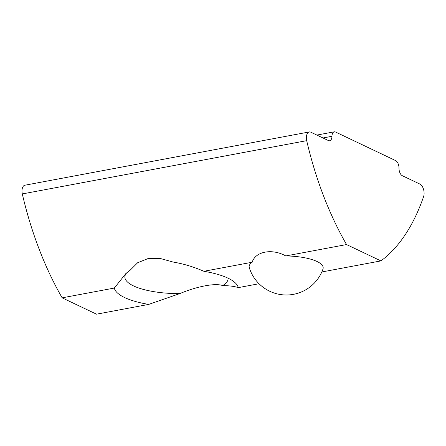 <?xml version="1.0" encoding="UTF-8"?>
<svg xmlns="http://www.w3.org/2000/svg" width="446" height="446" viewBox="0 0 446 446"><rect width="100%" height="100%" fill="white"/><g stroke="black" fill="none" stroke-linecap="round" stroke-linejoin="round"><path stroke-width="0.67" d="M285.774 255.943A37.024 11.312 1 0 1 316.995 261.484A37.024 11.312 1 0 1 322.976 269.044A38.813 38.813 0 0 1 249.314 267.762A37.024 11.312 1 0 1 252.185 262.231C255.407 251.416 272.144 248.266 285.774 255.943L346.542 244.559A232.868 123.732 -100.6 0 1 306.697 140.663A7.76 4.125 -100.6 0 1 309.256 131.949A7.76 4.125 -100.6 0 1 310.812 132.189L328.429 140.568A6.211 3.3 -100.6 0 0 329.678 140.758A6.211 3.3 -100.6 0 0 331.969 136.292A6.211 3.3 -100.6 0 1 334.266 131.821A6.211 3.3 -100.6 0 1 335.509 132.01L395.658 160.621A6.211 3.3 -100.6 0 1 398.992 168.164A6.211 3.3 -100.6 0 0 402.325 175.713L419.942 184.092A7.76 4.125 -100.6 0 1 423.7 196.307A232.868 123.732 -100.6 0 1 380.912 260.904L346.542 244.559M238.253 287.631A62.1 18.972 -179 0 0 235.198 282.786A62.1 18.972 -179 0 0 203.878 271.285C193.748 266.881 183.512 263.803 173.176 262.058L160.315 258.496L148 258.591L137.652 262.739L130.26 270.098L125.923 273.47L114.321 288.06L62.145 297.833L96.52 314.179L148.691 304.406L179.738 293.63C197.054 286.321 215.608 282.831 222.66 285.591C229.473 285.685 234.668 286.36 238.253 287.631L259.031 283.734M321.806 271.976L380.912 260.904M222.66 285.591A51.597 15.766 -179 0 0 228.045 278.744A51.597 15.766 -179 0 0 228.023 278.17M62.145 297.833A232.868 123.732 -100.6 0 1 22.3 193.938A7.76 4.125 -100.6 0 1 24.859 185.224L309.256 131.949M22.3 193.938L306.697 140.663M203.878 271.285L252.185 262.231M114.321 288.06A62.1 18.972 -179 0 0 148.691 304.406M127.116 272.461A51.597 15.766 -179 0 0 124.869 276.944A51.597 15.766 -179 0 0 179.738 293.63M322.976 137.976L331.969 136.292M334.266 131.821L316.883 135.077"/></g></svg>
